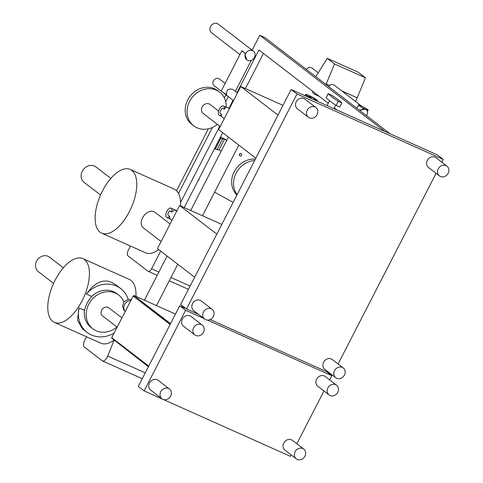 <?xml version="1.0" encoding="UTF-8"?>
<svg xmlns="http://www.w3.org/2000/svg" width="483" height="483" viewBox="0 0 483 483"><rect width="100%" height="100%" fill="white"/><g stroke="black" fill="none" stroke-linecap="round" stroke-linejoin="round"><path stroke-width="0.72" d="M253.4 51.144A5.464 4.776 127.5 0 0 246.282 52.569A5.464 4.776 127.5 0 0 246.741 59.814A5.464 4.776 127.5 0 0 247.58 60.315A5.464 4.776 127.5 0 0 254.179 57.93A5.464 4.776 127.5 0 0 253.4 51.144L218.274 24.15A5.464 4.776 127.5 0 0 211.156 25.575A5.464 4.776 127.5 0 0 211.614 32.82L239.93 54.579M318.2 72.788L312.247 68.218A4.552 3.979 127.5 0 0 306.325 69.395M255.344 159.142A21.252 18.571 127.5 0 0 234.207 171.749A21.252 18.571 127.5 0 0 236.911 195.017M226.267 107.184A21.252 18.571 127.5 0 0 219.626 92.132L217.755 90.689A21.252 18.571 127.5 0 0 190.073 96.226A21.252 18.571 127.5 0 0 191.848 124.397L193.719 125.834A21.252 18.571 127.5 0 0 197.004 127.796A21.252 18.571 127.5 0 0 217.428 124.373M366.488 115.642A4.552 3.979 127.5 0 0 366.108 109.611A4.552 3.979 127.5 0 0 365.402 109.188A4.552 3.979 127.5 0 0 360.179 110.794M325.995 84.513A13.355 6.357 -65.9 0 0 326.224 83.976L334.508 63.943L327.245 58.358L358.199 72.209L365.462 77.787L357.179 97.82A13.355 6.357 114.1 0 1 355.397 101.382M334.508 63.943L365.462 77.787M361.574 106.127L334.387 85.231C332.841 84.187 331.26 84.277 329.647 85.509L328.669 86.572M327.245 58.358L316.075 76.181A13.355 6.357 -65.9 0 0 315.779 76.664M312.41 91.088A13.355 6.357 -65.9 0 0 314.65 94.3A13.355 6.357 -65.9 0 0 316.824 94.487M366.09 109.599L365.402 109.188A5.464 0.543 27.2 0 0 368.155 110.07A5.464 0.543 27.2 0 0 361.187 105.952A5.464 0.543 27.2 0 0 358.434 105.071A5.464 0.543 27.2 0 0 365.402 109.188L359.292 110.112M219.626 92.132A21.252 18.571 127.5 0 0 191.95 97.669A21.252 18.571 127.5 0 0 193.719 125.834M220.212 126.516L203.234 113.463A5.645 4.933 -52.5 0 1 202.757 105.976A5.645 4.933 -52.5 0 1 210.117 104.509L218.636 111.06M198.513 314.355L186.504 308.981L296.991 94.004L443.237 159.42L441.818 162.191M436.095 173.319L338.1 363.995M329.587 372.985L210.117 319.541M204.671 319.088L193.725 310.672A6.158 5.379 -52.5 0 1 192.85 303.034A6.158 5.379 -52.5 0 1 200.276 300.348A6.158 5.379 -52.5 0 1 201.23 300.915L212.176 309.325A6.158 5.379 127.5 0 0 211.222 308.758A6.158 5.379 127.5 0 0 203.796 311.45A6.158 5.379 127.5 0 0 204.671 319.088A6.158 5.379 127.5 0 0 212.689 317.482A6.158 5.379 127.5 0 0 212.176 309.325M439.464 175.909L428.518 167.492A6.158 5.379 -52.5 0 1 427.642 159.855A6.158 5.379 -52.5 0 1 435.068 157.162A6.158 5.379 -52.5 0 1 436.016 157.73L446.962 166.146A6.158 5.379 127.5 0 0 446.014 165.578A6.158 5.379 127.5 0 0 438.588 168.265A6.158 5.379 127.5 0 0 439.464 175.909A6.158 5.379 127.5 0 0 447.481 174.303A6.158 5.379 127.5 0 0 446.962 166.146M335.745 377.718L324.799 369.302A6.158 5.379 -52.5 0 1 323.924 361.664A6.158 5.379 -52.5 0 1 331.35 358.972A6.158 5.379 -52.5 0 1 332.304 359.539L343.25 367.955A6.158 5.379 127.5 0 0 342.296 367.388A6.158 5.379 127.5 0 0 334.87 370.075A6.158 5.379 127.5 0 0 335.745 377.718A6.158 5.379 127.5 0 0 343.763 376.112A6.158 5.379 127.5 0 0 343.25 367.955M308.389 117.278L297.443 108.862A6.158 5.379 -52.5 0 1 296.562 101.225A6.158 5.379 -52.5 0 1 303.994 98.538A6.158 5.379 -52.5 0 1 304.942 99.106L315.888 107.516A6.158 5.379 127.5 0 0 314.94 106.948A6.158 5.379 127.5 0 0 307.514 109.641A6.158 5.379 127.5 0 0 308.389 117.278A6.158 5.379 127.5 0 0 316.401 115.672A6.158 5.379 127.5 0 0 315.888 107.516M186.504 308.981L180.654 304.483L291.134 89.506L437.381 154.922L443.237 159.42M296.991 94.004L291.134 89.506M384.939 131.467L259.794 35.283L252.144 50.178M228.29 96.582L225.712 101.605M212.429 127.452L178.499 193.472M180.594 202.419L219.777 126.178M228.888 108.452L233.09 100.277M237.044 92.585L258.936 49.99L328.259 103.271M334.254 107.878L337.104 110.07M390.059 133.755L264.913 37.571L259.794 35.283M184.228 207.599L222.711 132.722M245.412 88.552L263.446 53.456M221.202 151.167L218.986 149.947L217.06 149.658A3.798 0.38 -152.8 0 1 215.333 149.024L214.518 148.661M220.043 137.909L220.858 138.277A3.798 0.38 27.2 0 0 222.585 138.911L224.51 139.201L226.726 140.42M226.799 140.281L220.586 136.858M224.51 139.201L218.986 149.947M224.317 97.826L225.126 96.25A1.515 1.449 98.5 0 1 226.913 95.525M233.114 202.395L214.597 192.186M176.555 190.767L208.396 128.804M198.779 179.29A0.682 0.652 98.5 0 1 198.205 180.407A0.682 0.652 -81.5 0 0 198.259 180.413M240.836 153.588A1.214 1.159 -81.5 0 0 240.48 155.985M240.015 155.846A1.214 1.159 98.5 0 1 240.751 153.57A1.214 1.159 98.5 0 1 241.717 154.946A1.214 1.159 98.5 0 1 240.015 155.846M194.661 277.224L157.452 248.63L179.604 205.529L221.806 224.402M216.813 234.122L179.604 205.529M255.839 158.183L218.636 129.589L240.788 86.487L282.984 105.36M277.991 115.081L240.788 86.487M110.849 178.384L95.996 166.973A9.714 8.489 127.5 0 0 83.348 169.503A9.714 8.489 127.5 0 0 84.157 182.381L100.549 194.981M170.137 223.955L155.786 212.925C147.695 205.909 135.759 222.772 143.946 228.332L161.111 241.524M100.053 232.19A34.921 16.621 114.1 0 1 101.593 192.705A34.921 16.621 114.1 0 1 130.193 169.412A34.921 16.621 114.1 0 1 131.11 208.076A34.921 16.621 114.1 0 1 101.678 233.162A34.921 16.621 114.1 0 1 100.053 232.19M158.744 249.62A34.921 16.621 114.1 0 1 145.552 252.79L101.678 233.162M130.193 169.412L174.067 189.04A34.921 16.621 114.1 0 1 180.582 205.963M158.865 272.074L151.596 268.82L160.694 251.124M190.121 286.051L170.958 277.483M130.482 246.046L128.073 250.737A4.552 2.167 -65.9 0 0 127.85 255.755L147.87 271.144A4.552 2.167 -65.9 0 0 148.003 271.241A4.552 2.167 -65.9 0 0 148.148 271.325A4.552 2.167 -65.9 0 0 151.596 268.82M225.114 83.42L219.391 79.019A4.25 3.713 127.5 0 0 213.854 80.13A4.25 3.713 127.5 0 0 214.21 85.763L221.395 91.281M237.479 92.923L232.667 89.337C228.205 88.401 226.213 90.128 226.678 94.499A6.376 0.634 -152.8 0 1 221.226 90.985L241.941 50.673A6.376 0.634 -152.8 0 1 241.959 50.655L244.489 52.599L246.722 59.801M244.489 52.599A6.376 0.634 -152.8 0 1 241.941 50.673M224.317 109.333A5.114 2.433 -65.9 0 0 223.454 106.019A5.114 2.433 -65.9 0 0 219.137 109.695A5.114 2.433 -65.9 0 0 219.276 115.359A5.114 2.433 -65.9 0 0 221.643 114.531L220.025 113.288A5.422 4.733 -52.5 0 1 222.699 108.089L224.317 109.333L225.911 107.154A5.422 4.733 -52.5 0 1 228.32 108.029L229.322 108.796M221.643 114.531L221.256 116.21M224.281 118.595L221.715 116.62A5.422 4.733 -52.5 0 1 221.317 116.276M254.626 160.549A21.252 18.571 127.5 0 0 236.084 173.186A21.252 18.571 127.5 0 0 237.129 194.589M169.581 216.215L167.824 214.863A5.114 4.468 -52.5 0 1 169.944 210.739L171.7 212.091A5.114 2.433 -65.9 0 0 170.97 208.131A5.114 2.433 -65.9 0 0 166.659 211.808A5.114 2.433 -65.9 0 0 166.792 217.471A5.114 2.433 -65.9 0 0 169.581 216.215L169.823 218.805L171.948 220.435M176.7 211.18L174.864 209.912L171.7 212.091M316.311 100.331A6.605 0.658 27.2 0 0 317.373 100.482A6.605 0.658 27.2 0 0 308.951 95.507A6.605 0.658 27.2 0 0 305.624 94.445A6.605 0.658 27.2 0 0 311.758 98.333L309.416 96.534A6.605 5.772 -52.5 0 1 311.74 96.992A6.605 5.772 -52.5 0 1 312.761 97.602L317.669 101.376M311.758 98.333L310.762 98.284M338.239 101.345A54.078 5.379 -152.8 0 1 328.217 93.642L331.767 95.229A54.078 5.379 -152.8 0 1 341.789 102.933L338.239 101.345L336.168 105.379A54.078 5.379 -152.8 0 1 326.146 97.675L328.18 93.557M339.718 106.966L336.168 105.379M145.256 372.852L107.727 356.062A6.074 2.892 114.1 0 1 102.414 360.886A6.074 2.892 114.1 0 1 102.13 360.716L84.416 347.102A6.074 2.892 114.1 0 1 85.419 338.915L86.735 336.862M107.727 356.062L114.042 340.328M113.867 340.195A34.921 16.621 114.1 0 1 100.899 343.202L54.344 322.378A34.921 16.621 114.1 0 1 53.426 283.714A34.921 16.621 114.1 0 1 82.859 258.628A34.921 16.621 114.1 0 1 84.483 259.6A34.921 16.621 114.1 0 1 82.943 299.086A34.921 16.621 114.1 0 1 54.344 322.378M82.859 258.628L129.414 279.452A34.921 16.621 114.1 0 1 131.038 280.424A34.921 16.621 114.1 0 1 135.934 296.393M128.218 299.394A27.634 24.144 127.5 0 0 120.738 288.593L116.071 285.006L111.585 282.295L107.129 281.009L102.903 281.13L98.894 282.44L95.145 284.692L91.601 287.699L86.252 293.984L91.667 296.405C88.093 300.71 85.69 305.383 84.459 310.43L79.043 308.009L77.479 320.217L82.46 328.875L87.061 332.407A27.634 24.144 127.5 0 0 114.103 333.107M123.932 301.911A21.252 18.571 127.5 0 0 118.721 295.089L116.85 293.646A21.252 18.571 127.5 0 0 91.667 296.405M120.738 288.593A27.634 24.144 127.5 0 0 86.252 293.984M79.043 308.009A27.634 24.144 127.5 0 0 87.061 332.407M84.459 310.43A21.252 18.571 127.5 0 0 90.943 327.353L92.821 328.79A21.252 18.571 127.5 0 0 116.946 326.979M117.164 327.154L102.656 315.997A5.114 4.468 -52.5 0 1 101.665 310.104A5.114 4.468 -52.5 0 1 108.886 307.882L121.921 317.899M118.721 295.089A21.252 18.571 127.5 0 0 91.046 300.625A21.252 18.571 127.5 0 0 92.821 328.79M148.396 366.736L111.947 338.36M170.547 323.628L133.966 295.511L175.462 314.071M170.408 323.9L133.966 295.511M111.869 338.299L148.529 366.476L111.953 338.348A0.549 0.477 -52.5 0 1 111.76 337.665L133.139 296.067A0.549 0.477 -52.5 0 1 133.827 295.783M295.077 451.762A6.158 5.379 127.5 0 0 296.266 458.85A6.158 5.379 127.5 0 0 304.278 457.244A6.158 5.379 127.5 0 0 303.765 449.087A6.158 5.379 127.5 0 0 295.077 451.762M296.266 458.85L284.964 450.168A6.158 5.379 -52.5 0 1 283.775 443.074A6.158 5.379 -52.5 0 1 292.469 440.405L303.765 449.087M193.605 327.8A6.158 5.379 127.5 0 0 194.794 334.888A6.158 5.379 127.5 0 0 202.806 333.288A6.158 5.379 127.5 0 0 202.292 325.125A6.158 5.379 127.5 0 0 193.605 327.8M194.794 334.888L183.492 326.206A6.158 5.379 -52.5 0 1 182.302 319.112A6.158 5.379 -52.5 0 1 190.996 316.443L202.292 325.125M327.909 387.873A6.158 5.379 127.5 0 0 329.098 394.961A6.158 5.379 127.5 0 0 337.116 393.361A6.158 5.379 127.5 0 0 336.603 385.205A6.158 5.379 127.5 0 0 327.909 387.873M329.098 394.961L317.802 386.279A6.158 5.379 -52.5 0 1 316.613 379.191A6.158 5.379 -52.5 0 1 325.3 376.517L336.603 385.205M160.767 391.683A6.158 5.379 127.5 0 0 161.962 398.777A6.158 5.379 127.5 0 0 169.974 397.171A6.158 5.379 127.5 0 0 169.461 389.014A6.158 5.379 127.5 0 0 160.767 391.683M161.962 398.777L150.66 390.095A6.158 5.379 -52.5 0 1 149.47 383.001A6.158 5.379 -52.5 0 1 158.164 380.332L169.461 389.014M162.373 399.061L144.139 390.904L185.575 310.291L179.718 305.787L186.021 308.607M144.139 390.904L138.289 386.406L179.718 305.787M291.122 454.895L290.392 456.32L163.483 399.556M207.461 320.078L331.821 375.708L329.678 379.88M323.954 391.013L296.846 443.768M331.821 375.708L326.454 371.578M185.575 310.291L203.88 318.478M63.345 267.787L49.532 257.167A9.153 8 127.5 0 0 37.608 259.552A9.153 8 127.5 0 0 38.374 271.688L53.583 283.376M341.849 90.967L357.179 97.82M329.647 85.509L326.224 83.976M222.585 138.911L217.06 149.658M220.858 138.277L215.333 149.024M328.217 93.642L326.146 97.675M125.212 311.499A6.617 5.778 -52.5 0 1 124.614 304.513A6.617 5.778 -52.5 0 1 130.827 300.571M170.113 324.485L133.139 296.067M148.734 366.084L111.76 337.665M329.575 100.718L327.069 105.584M335.703 105.065L333.874 108.627M314.65 94.3L319.281 96.371M367.394 111.561L368.155 110.07M356.822 108.21L358.434 105.071M202.48 215.762L238.801 145.087M190.713 210.497L228.423 137.112M188.43 289.341L169.267 280.768M157.174 275.358L148.148 271.325M222.355 92.024L233.531 100.609M251.317 60.327L235.39 91.317M229.383 108.669L228.851 108.433M226.002 107.16L223.454 106.019M221.419 116.318L219.276 115.359M176.905 210.787L170.97 208.131M169.901 218.859L166.792 217.471M317.126 100.959L317.373 100.482M304.978 95.7L305.624 94.445M341.831 103.018L339.76 107.051M156.51 305.6L177.762 264.243M144.417 300.191L167.1 256.044M131.352 299.551L128.218 299.394L124.173 301.615L122.513 305.872L123.871 310.14L125.182 311.553M102.414 360.886L142.25 378.702"/></g></svg>
